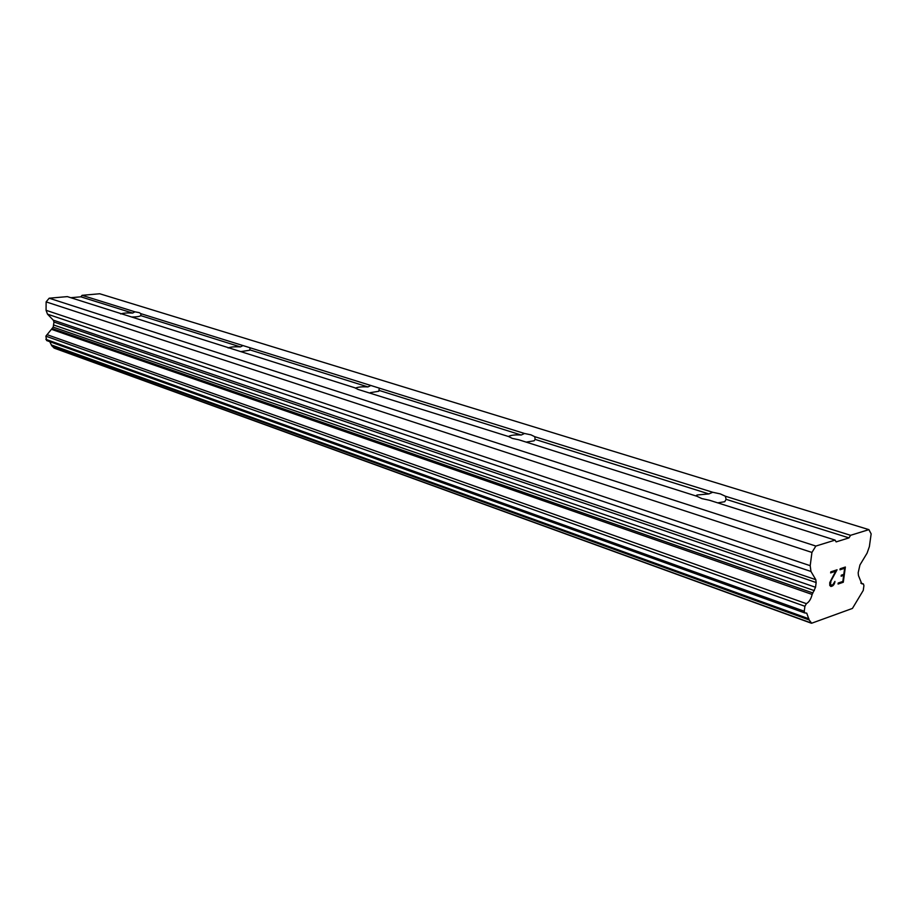 <?xml version="1.0" encoding="UTF-8"?>
<svg xmlns="http://www.w3.org/2000/svg" width="917" height="917" viewBox="0 0 917 917"><rect width="100%" height="100%" fill="white"/><g stroke="black" fill="none" stroke-linecap="round" stroke-linejoin="round"><path stroke-width="1.38" d="M120.677 313.958C123.119 313.064 127.096 312.766 132.621 313.064L134.959 311.826L139.201 312.64L140.977 313.706L140.737 315.689C139.476 316.548 136.461 316.984 131.681 317.007M835.112 540.102L836.121 541.901L848.993 537.889L850.563 535.31L868.903 529.636L871.15 533.877L869.373 546.612L867.081 553.134L859.94 564.964L858.163 572.827L858.472 575.601L861.808 583.82L863.424 583.957L863.917 585.642L863.252 590.422L852.432 608.429L811.648 623.228L809.149 619.949L806.731 613.118L804.794 612.957L804.266 611.238L804.908 606.275L806.398 603.661C809.138 602.022 811.052 598.939 812.141 594.445L815.534 587.27L816.153 582.536L815.798 579.682L810.96 571.463L810.204 565.686L811.935 552.435L815.855 546.062L835.112 540.102L709.575 500.281L701.883 498.607L696.897 496.257L518.804 439.782L512.339 438.418L508.58 436.538L357.962 389.393L355.097 387.868L67.354 296.615L49.174 298.208L46.125 301.888L46.068 310.301L47.501 314.164L53.266 320.136L53.977 322.05L53.197 327.128L45.873 336.161L46.641 340.551M228.138 347.979C230.511 346.935 234.603 346.58 240.414 346.901L243.005 345.571L250.077 347.784L249.722 350.225L240.816 351.624M355.418 388.2C357.71 387.008 361.883 386.584 367.958 386.928L370.858 385.495L379.294 388.132L378.813 391.261L370.239 392.671M508.499 436.515L508.901 436.251C511.308 435.094 515.423 434.681 521.234 435.025L524.524 433.489L530.932 434.83L534.749 436.687L535.127 439.392L534.153 440.79L526.186 442.12M695.82 495.925L697.092 494.985L708.898 493.931L712.692 492.257L720.303 493.896L725.358 496.212L726.104 499.329L724.739 501.714L717.747 502.871M838.069 584.026L843.273 582.249L838.069 584.049L838.207 583.029L842.838 581.447L843.663 575.36L841.141 576.208L843.64 575.36M841.141 576.208L841.279 575.2L843.8 574.351L844.626 568.253L840.006 569.789L840.144 568.769L845.371 567.038L843.296 582.261L845.336 567.038M840.006 569.766L844.603 568.242M831.089 585.436L830.378 585.035L832.762 584.886L834.94 581.412M834.848 582.318L834.218 583.957L834.825 582.318M834.218 583.957L833.668 584.863L834.183 583.957M833.668 584.863L832.647 585.883L833.645 584.851M832.682 585.883L830.928 586.49L832.647 585.883M830.928 586.49L829.782 585.459L829.747 582.593L835.639 571.234L830.642 572.896L835.605 571.234M830.642 572.896L830.779 571.864L837.061 569.789L830.962 580.942L830.401 585.046L830.94 580.942L837.026 569.801M868.903 529.636L99.735 293.761L82.083 295.32L80.845 296.821L70.815 297.704M49.77 341.674L51.73 345.709L54.286 348.151M815.855 546.062L49.174 298.208M708.898 493.931L535.127 439.392M712.692 492.257L534.749 436.687M521.234 435.025L379.409 390.516M524.524 433.489L379.294 388.132M367.958 386.928L250.02 349.916M370.858 385.495L250.077 347.784M240.414 346.901L140.794 315.631M243.005 345.571L140.977 313.706M132.621 313.064L80.845 296.821M134.959 311.826L82.083 295.32M848.993 537.889L726.104 499.329M811.935 552.435L46.125 301.888M812.921 592.978L52.097 328.481M812.141 594.445L51.512 329.341M850.563 535.31L725.358 496.212M810.204 565.686L46.068 310.301M810.96 571.463L47.501 314.164M815.798 579.682L53.266 320.136M816.153 582.536L53.977 322.05M815.534 587.27L53.954 325.077M814.353 590.64L53.197 327.128M806.398 603.661L47.008 334.648M804.908 606.275L45.873 336.161M804.266 611.238L45.85 339.336M808.943 618.826L51.375 344.941M809.149 619.949L51.73 345.709M810.949 622.884L53.862 347.887M863.103 583.934L860.914 583.201M697.092 494.985L696.943 496.303M804.794 612.957L46.584 340.528M811.281 623.193L54.229 348.139M863.378 583.934L860.822 583.086"/></g></svg>
